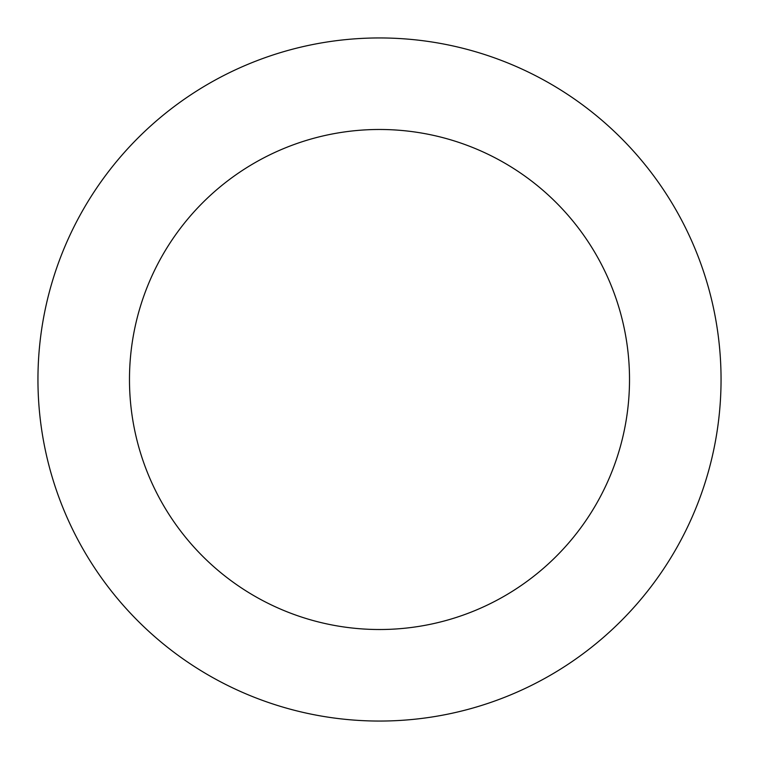 <?xml version="1.0" encoding="UTF-8"?>
<svg xmlns="http://www.w3.org/2000/svg" width="759" height="759" viewBox="0 0 759 759"><rect width="100%" height="100%" fill="white"/><g stroke="black" fill="none" stroke-linecap="round" stroke-linejoin="round"><path stroke-width="1.14" d="M629.515 379.5A250.015 250.015 0 0 1 254.493 596.024A250.015 250.015 0 0 1 254.493 162.976A250.015 250.015 0 0 1 629.515 379.5M721.05 379.5A341.55 341.55 0 0 1 208.725 675.292A341.55 341.55 0 0 1 208.725 83.708A341.55 341.55 0 0 1 721.05 379.5"/></g></svg>
